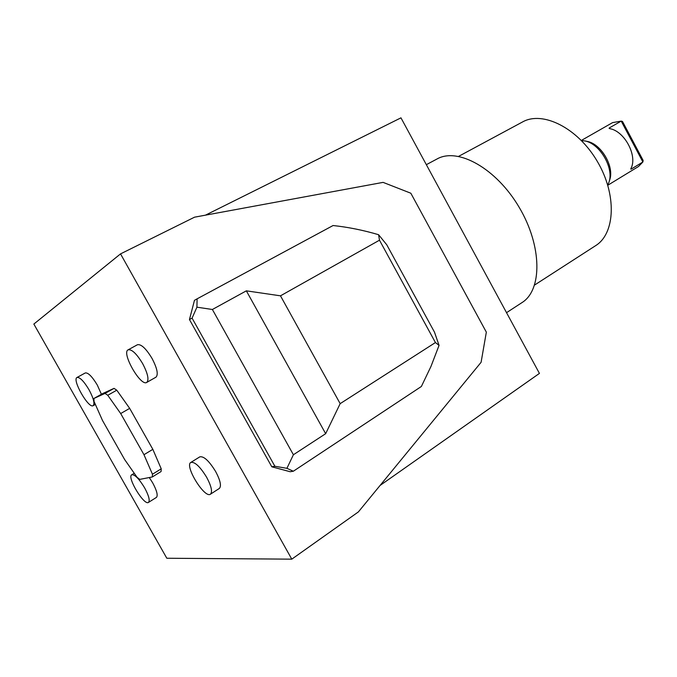 <?xml version="1.0" encoding="UTF-8"?>
<svg xmlns="http://www.w3.org/2000/svg" width="677" height="677" viewBox="0 0 677 677"><rect width="100%" height="100%" fill="white"/><g stroke="black" fill="none" stroke-linecap="round" stroke-linejoin="round"><path stroke-width="1.02" d="M274.887 466.267L192.082 318.148L196.922 307.18L212.383 309.491L293.395 454.749L286.913 468.315L274.887 466.267L271.799 466.791L290.154 471.725L293.327 471.234L286.913 468.315M212.383 309.491L246.343 290.839L325.662 433.686L293.395 454.749M246.343 290.839L280.481 295.824L340.167 403.653L325.662 433.686M280.481 295.824L379.484 240.191L378.587 234.707L386.745 244.761L434.465 332.111L439.06 345.372L435.429 342.554L340.167 403.653M379.484 240.191L435.429 342.554M439.06 345.372L430.978 366.418L421.382 386.474L293.327 471.234M196.922 307.18L197.1 298.836L333.076 225.526C348.147 227.142 363.312 230.197 378.587 234.707M192.082 318.148L189.458 319.544L271.799 466.791M197.1 298.836L194.46 300.343L189.458 319.544M206.663 477.302C211.376 486.213 212.637 491.841 210.445 494.193C204.666 498.847 184.22 465.632 190.863 462.416C194.824 461.655 200.096 466.614 206.663 477.302M210.445 494.193L219.331 488.456C221.574 486.078 220.355 480.45 215.675 471.581C209.134 460.944 203.853 456.027 199.833 456.84L190.863 462.416M142.644 363.617C147.84 373.56 149.211 379.822 146.74 382.42C140.664 386.795 121.217 352.725 128.139 349.823C131.803 349.112 136.636 353.716 142.644 363.617M146.74 382.42L155.964 377.182C158.494 374.559 157.182 368.296 152.012 358.395C146.029 348.537 141.18 343.984 137.465 344.728L128.139 349.823M144.624 487.846C148.83 495.682 150.108 500.531 148.475 502.41C144.167 505.947 126.684 477.065 131.744 474.789C134.757 474.357 139.047 478.707 144.624 487.846M148.475 502.41L156.429 497.409C158.105 495.505 156.852 490.656 152.672 482.853L149.279 477.547M88.983 389.681C93.553 398.279 94.941 403.602 93.147 405.658C88.653 409.01 71.779 379.543 77.017 377.47C79.818 377.055 83.813 381.126 88.983 389.681M101.406 394.259L97.302 385.061C92.148 376.539 88.145 372.502 85.302 372.942L77.017 377.47M120.531 253.883L194.553 217.173L383.097 182.375L410.829 193.224L486.34 332.153L481.093 362.297L358.387 511.905L291.787 559.16L166.821 558.246L33.85 324.063L120.531 253.883L291.787 559.16M380.093 485.443L539.434 373.399L400.962 117.84L205.47 215.159M93.925 398.457L102.692 393.54L114.032 388.37L116.774 390.189L129.679 408.366L152.841 449.342L161.228 468.831L161.067 471.556L152.325 476.955L139.8 479.384L137.076 477.319L124.678 459.598L102.489 420.468L94.018 401.376L93.925 398.457L105.037 393.413L107.761 395.266L120.684 413.545L143.973 454.699L152.452 474.23L152.325 476.955M609.613 180.217L609.765 179.727C614.445 166.415 601.041 143.719 587.12 141.4L586.646 141.298M607.811 185.244L638.504 166.508L642.879 161.981L643.15 160.449L622.493 121.479L621.215 121.107L609.393 127.885L609.097 128.325L609.681 128.622C624.617 131.042 637.852 156.032 630.896 168.59L630.778 169.148L631.26 169.064L642.879 161.981L621.215 121.107L612.575 122.622L581.357 140.444M534.627 285.017L595.625 245.658C615.317 233.557 617.035 194.519 597.224 161.261C577.659 127.86 542.641 110.529 522.551 121.953L458.651 156.345M607.777 185.143L609.038 182.028C614.056 167.778 599.653 143.406 584.759 140.918L581.433 140.528M506.531 312.672L521.95 302.627C542.336 290.128 542.26 246.132 519.183 207.34C496.351 168.404 457.855 147.121 437.08 158.951L426.341 164.672M143.973 454.699L152.841 449.342M152.452 474.23L161.228 468.831M120.684 413.545L129.679 408.366M107.761 395.266L116.774 390.189M105.037 393.413L114.032 388.37M609.393 127.885L609.799 128.647M630.947 168.48L631.26 169.064M134.241 473.265L131.744 474.789M95.364 404.414L93.147 405.658M587.12 141.4L584.759 140.918M609.765 179.727L609.038 182.028"/></g></svg>
